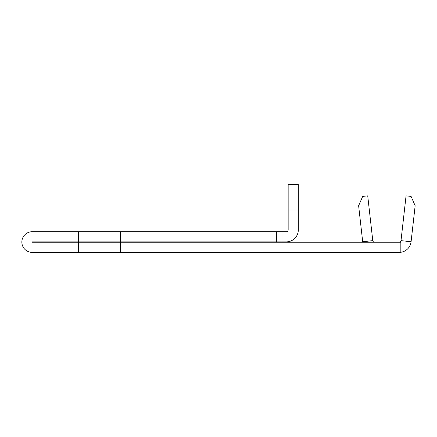 <?xml version="1.0" encoding="UTF-8"?>
<svg xmlns="http://www.w3.org/2000/svg" width="437" height="437" viewBox="0 0 437 437"><rect width="100%" height="100%" fill="white"/><g stroke="black" fill="none" stroke-linecap="round" stroke-linejoin="round"><path stroke-width="0.66" d="M32.174 241.869L32.174 242.235L32.174 241.869L78.37 241.869L78.37 231.725L32.174 231.725A10.324 10.324 0 0 0 21.85 242.049A10.324 10.324 0 0 0 32.174 252.378L78.37 252.378L78.37 242.235L32.174 242.235M55.728 252.378L32.174 252.378M78.37 231.725L286.344 231.725A1.814 1.814 0 0 0 288.158 229.911L288.158 184.622L298.302 184.622L298.302 229.911A11.957 11.957 0 0 1 286.344 241.869L78.37 241.869M55.728 231.725L32.174 231.725M78.37 242.235L400.838 242.235L400.838 252.378L78.37 252.378M286.344 231.725A1.814 1.814 0 0 0 288.158 229.911M120.29 241.869L120.29 231.725M276.561 241.869L276.561 231.725M288.518 252.378L288.518 252.012L263.156 252.012L263.156 252.378M120.29 252.378L120.29 242.235M288.158 209.984L298.302 209.984M411.091 241.759L415.15 205.723L411.091 196.421L406.055 195.852L401.008 240.623L411.091 241.759A11.957 11.957 0 0 1 400.838 252.264M401.008 240.623A1.814 1.814 0 0 1 399.21 242.235M374.569 242.235A1.814 1.814 0 0 1 372.772 240.623L362.688 241.759A11.957 11.957 0 0 0 362.754 242.235M362.688 241.759L358.63 205.723L362.683 196.421L367.725 195.852L372.772 240.623M281.996 241.869L281.996 231.725"/></g></svg>
